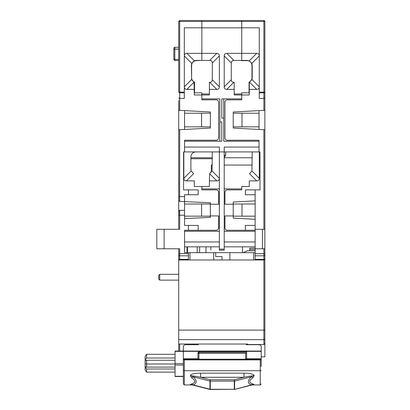 <?xml version="1.0" encoding="UTF-8"?>
<svg xmlns="http://www.w3.org/2000/svg" width="410" height="410" viewBox="0 0 410 410"><rect width="100%" height="100%" fill="white"/><g stroke="black" fill="none" stroke-linecap="round" stroke-linejoin="round"><path stroke-width="0.61" d="M243.176 252.673L247.348 250.782L255.133 250.782M242.479 252.673L242.479 246.83L242.479 252.673M255.133 248.204L249.777 248.204L249.777 250.782M175.065 360.257L146.59 360.257L145.652 360.6L145.13 360.077L145.13 356.351L146.59 354.291L146.59 358.022L175.065 358.022M183.342 351.057L175.065 351.057L175.065 351.355L183.342 351.355L183.342 351.057L183.342 351.355L261.216 351.355L261.216 351.057L183.342 351.057L183.342 346.583A2.434 1.865 0 0 1 185.776 344.718L198.261 344.718L198.261 344.026L198.261 344.718M175.065 351.355L175.065 363.66L183.342 363.66L183.342 351.355L183.342 364.408M175.065 363.66L175.065 376.523L183.342 376.523M183.342 373.331L183.342 365.033L175.065 365.033M146.59 360.257L146.59 363.988L175.065 363.988M175.065 368.99L146.59 368.99L145.13 366.935L145.13 360.077L146.59 358.022M145.13 363.808L146.59 363.988L146.59 367.114L175.065 367.114M175.065 354.291L146.59 354.291M145.473 366.591L145.13 366.935L145.13 370.066L146.59 372.121L175.065 372.121M146.59 368.99L146.59 372.121M145.13 366.935L146.59 367.114M178.714 47.268L174.824 47.268A0.974 0.974 104.5 0 0 173.85 48.242L173.85 48.242A0.974 0.974 159.9 0 1 174.824 47.268L174.824 49.108L178.714 49.108M209.382 93.972L201.838 93.972L201.838 94.971L194.294 94.971L194.053 82.2L186.883 89.375C185.202 89.339 184.346 88.483 184.315 86.807L191.649 79.473L191.373 65.277L191.762 63.371L184.315 55.919C184.346 54.243 185.202 53.387 186.883 53.356L194.33 60.803L196.236 60.413L201.838 60.413L196.236 60.654C193.443 60.946 191.906 62.484 191.613 65.277L191.613 77.854C191.716 79.878 192.69 81.313 194.535 82.154L194.535 92.844L201.838 92.844L201.838 99.835L216.193 99.835C217.669 99.994 218.479 100.804 218.627 102.269L218.627 137.801C218.474 139.272 217.664 140.087 216.193 140.235L184.556 140.235L184.556 151.92L183.583 151.92L183.583 189.881L188.451 189.881L188.451 194.75L184.556 194.75L184.556 201.592L210.356 202.781L210.356 204.241L218.627 204.241L218.627 192.316C218.479 190.845 217.664 190.035 216.193 189.881L201.838 189.881L201.838 186.478L209.382 186.478L209.382 180.877L216.793 180.877L209.623 173.707L209.382 180.877M186.883 89.375L194.294 89.375M191.649 79.473L194.053 82.2M186.883 53.356L201.838 53.356L201.838 60.413L201.838 27.849L201.838 53.356L216.793 53.356C218.474 53.387 219.324 54.243 219.36 55.919L212.303 62.981C212.267 61.3 211.411 60.444 209.735 60.413L216.793 53.356M194.33 60.803L191.762 63.371M184.315 92.132L184.315 92.824L179.688 92.824L179.688 21.474L178.714 21.474L178.714 92.132L184.315 92.132L184.315 27.803L201.838 27.803L201.838 20.5L263.896 20.5A0.974 0.974 0 0 1 264.87 21.474L264.87 97.975L263.896 98.379L259.269 98.379L259.269 92.132L263.896 92.132L263.896 92.824L259.269 92.824M178.714 21.474L179.688 20.5L201.838 20.5L201.838 27.849L241.746 27.849L241.746 20.5L241.746 27.803L259.269 27.803L259.269 92.132M224.224 157.553L225.684 155.323L225.684 151.92L225.684 155.323L224.224 155.323M225.684 155.323L224.224 157.558L225.684 155.323M190.886 157.758L212.303 157.758M178.714 100.583L178.714 110.3L210.356 112.007L210.356 128.069L178.714 129.77L179.688 129.719L179.647 201.366L184.556 201.592L179.647 201.366L178.714 200.393L178.714 196.492L178.714 229.308M173.85 59.532L173.85 59.173L174.824 59.424L174.824 49.108L173.85 48.857L173.85 48.242L173.85 59.532L174.824 60.506L178.714 60.506M173.85 54.386L173.85 48.242A0.974 0.974 159.9 0 1 174.824 47.268A0.974 0.974 104.5 0 0 173.85 48.242L173.85 48.857M179.688 110.357L179.688 98.379L184.315 98.379L184.315 92.824M178.714 97.975L179.688 98.379L179.688 92.824L178.714 92.132M178.714 110.3L178.714 196.492L184.556 196.718M164.113 248.778L156.815 248.778L156.815 229.308L164.113 229.308L164.113 248.778L179.688 248.778L179.688 253.672L188.451 253.672L188.451 252.673L184.556 252.673L184.556 250.715M188.451 252.673L215.706 252.673L215.706 256.568L215.706 252.673L253.621 252.673L253.621 259.971L229.877 259.971L229.877 252.673M229.877 259.971L222.035 259.971L222.035 256.568L215.706 256.568L222.035 256.568L222.035 259.971L188.451 259.971L188.451 259.361L179.688 259.361A0.974 0.851 180 0 1 178.714 258.51L178.714 259.971L179.688 259.971A0.974 0.974 0 0 1 178.714 258.997L178.95 259.627M213.707 252.673L213.707 259.971M189.968 252.673L189.968 259.971M193.807 344.718L193.807 344.026M179.688 330.101L178.714 330.101L178.714 351.057M178.714 248.778L178.714 258.51M164.113 229.308L179.688 229.308L179.688 210.35A0.974 0.974 0 0 0 178.714 211.324L178.714 211.324A0.974 0.974 0 0 1 179.688 210.35L184.556 210.35L184.556 201.592M188.451 253.672L188.451 259.361M188.451 259.971L179.688 259.971A0.974 0.974 0 0 1 178.714 258.997M219.36 246.83L184.556 246.83L184.556 252.673L184.556 230.282L188.451 230.282L188.451 225.413L198.184 225.413L198.184 230.282L188.451 230.282M184.556 129.457L184.556 110.618M183.829 178.314L191.209 170.929L193.689 173.584L186.396 180.877C184.715 180.846 183.859 179.99 183.829 178.314L183.829 151.92M191.209 170.929L190.886 169.176L190.886 156.784C191.188 153.847 192.813 152.223 195.754 151.92M186.396 180.877L194.294 180.877L194.294 186.478L201.838 186.478L201.838 189.881M188.451 189.881L198.184 189.881L198.184 194.75L188.451 194.75M178.714 200.393L179.647 201.366M178.945 210.699L178.714 215.219L184.556 215.219L184.556 210.35M184.556 215.219L184.556 225.413L188.451 225.413M198.184 230.282L216.193 230.282C217.664 230.128 218.474 229.318 218.627 227.847L218.627 215.921L210.356 215.921L210.356 217.382L184.556 218.576M246.297 344.026L246.297 344.718L246.297 344.026M198.917 352.984L198.343 352.984M261.216 351.057L261.216 346.583A2.434 1.865 0 0 0 258.782 344.718L246.297 344.718M246.615 358.776L246.615 351.754L246.615 352.718L245.641 353.143L198.917 353.143A0.974 0.625 180 0 0 197.943 353.768A0.974 0.969 0 0 1 198.917 352.8L198.917 358.776L184.315 358.776A0.974 0.625 180 0 0 183.342 359.401L183.342 359.857A0.974 0.625 0 0 1 184.315 359.232L260.242 359.232A0.974 0.625 0 0 1 261.216 359.857L261.216 366.596M184.315 358.776L184.315 359.898L183.342 359.857L183.342 383.842M197.943 358.776L197.943 352.81L197.943 358.776M246.615 351.754L198.917 351.754L197.943 352.81M260.242 358.776A0.974 0.625 180 0 1 261.216 359.401L261.216 359.857L260.242 359.898L260.242 358.776L245.641 358.776L245.641 353.143M252.77 384.795L251.366 384.934C247.353 383.253 247.353 380.541 251.366 376.8L252.791 375.929C251.976 375.77 249.034 376.221 243.981 377.282L234.289 379.768L234.597 381.1L234.597 389.233A0.974 0.748 180 0 1 234.289 389.274L210.268 389.5L210.268 381.136L234.289 381.136L234.289 389.274L210.268 389.274A0.974 0.748 0 0 1 209.961 389.233L209.961 381.1L210.268 379.768L210.268 381.136A0.974 0.748 0 0 1 209.961 381.1L193.192 376.8L191.644 377.815L190.337 375.652L190.506 375.309C191.039 374.012 194.396 373.295 200.577 373.161L243.981 373.161C249.439 373.136 252.796 373.848 254.051 375.309L254.22 375.652L252.914 377.815C248.747 380.659 248.747 382.699 252.914 383.934L254.22 384.621L252.529 384.857M252.914 377.815L251.366 376.8L234.597 381.1A0.974 0.748 180 0 1 234.289 381.136L234.289 379.768L210.268 379.768L200.577 377.282L200.577 373.161M243.981 373.161L243.981 377.282L200.577 377.282C194.909 376.129 191.967 375.678 191.767 375.929L190.506 375.309M191.767 375.929L193.192 376.8C197.2 380.526 197.2 383.237 193.192 384.934L191.644 383.934C195.811 382.699 195.811 380.659 191.644 377.815M191.675 375.99L190.337 375.652M210.212 389.269L193.192 384.934L190.337 384.621L191.644 383.934M192.029 384.857L190.337 384.621M191.675 384.754L190.506 384.693M252.678 384.821L234.53 389.469L251.366 384.934L252.914 383.934M261.216 351.355L261.216 364.408M241.992 216.167L233.228 216.167L233.228 204.001L241.992 204.001L241.992 216.167L255.133 216.167M255.133 204.001L241.992 204.001M224.224 188.907L241.746 188.907L241.746 189.881L227.391 189.881A2.434 2.434 0 0 0 224.957 192.316L224.957 204.241L233.228 204.241L233.228 202.053L255.133 200.874M255.133 231.255L224.224 231.255M255.133 246.83L224.224 246.83M192.931 61.715L193.289 61.715M233.849 82.313L226.791 89.375C225.116 89.339 224.26 88.483 224.224 86.807L231.286 79.75C231.317 81.426 232.173 82.282 233.849 82.313L234.202 82.313L234.202 94.971L241.746 94.971L241.746 98.866L221.795 98.866L221.795 118.09L223.737 118.09L223.737 141.209L259.028 141.209L259.028 147.052L224.224 147.052L224.224 250.172L219.36 250.172L219.36 147.052L184.556 147.052L184.556 141.209L221.795 141.209L221.795 121.985L219.847 121.985L219.847 141.209M226.791 89.375L234.202 89.375M231.286 79.75L231.286 62.981C231.317 61.3 232.173 60.444 233.849 60.413L241.746 60.413L241.746 53.356L226.791 53.356L233.849 60.413M231.286 62.981L224.224 55.919L224.224 86.807M224.224 55.919C224.26 54.243 225.116 53.387 226.791 53.356M256.706 53.356C258.382 53.387 259.238 54.243 259.269 55.919L251.822 63.371L249.254 60.803L256.706 53.356L241.746 53.356L241.746 27.849L241.746 60.654L247.348 60.654C250.141 60.946 251.678 62.484 251.971 65.277L251.971 77.854C251.868 79.878 250.894 81.313 249.049 82.154L249.049 92.844L241.746 92.844L241.746 93.972L234.202 93.972M241.746 93.972L241.746 94.971L241.746 93.972M223.737 118.09L223.737 98.866M241.992 126.849L233.228 126.849L233.228 113.221L241.992 113.221L241.992 126.849L259.028 126.849M259.028 113.221L241.992 113.221M241.746 98.866L241.746 99.835L227.391 99.835A2.434 2.434 0 0 0 224.957 102.269L224.957 137.801A2.434 2.434 0 0 0 227.391 140.235L259.028 140.235L259.028 141.209M255.133 194.75L245.4 194.75L245.4 189.881L260.001 189.881L260.001 151.92L184.556 151.92M209.623 173.707L212.026 170.975L219.36 178.314C219.324 179.99 218.468 180.846 216.793 180.877M219.36 188.907L201.838 188.907M212.303 151.92L212.026 170.975M201.838 60.413L209.735 60.413M212.303 62.981L212.303 79.75C212.267 81.426 211.411 82.282 209.735 82.313L209.382 82.313L209.382 89.375L216.793 89.375L209.735 82.313M212.303 79.75L219.36 86.807L219.36 55.919M219.36 86.807C219.324 88.483 218.468 89.339 216.793 89.375M209.382 89.375L209.382 94.971L201.838 94.971L201.838 99.835M184.556 126.849L210.356 126.849L210.356 113.221L184.556 113.221M201.592 126.849L201.592 113.221M219.847 121.985L219.847 98.866L201.838 98.866M184.556 141.209L184.556 140.235M184.556 216.167L201.592 216.167L201.592 204.001L184.556 204.001M201.592 216.167L210.356 216.167L210.356 204.001L201.592 204.001M184.556 230.282L184.556 231.255L219.36 231.255M158.762 275.279L158.762 279.174L159.736 280.148L159.736 274.305L158.762 275.279M186.991 252.673L186.991 246.83L186.991 252.673M199.644 246.83L199.644 252.673M197.21 246.83L197.21 252.673L197.21 246.83M205.974 252.673L205.974 246.83L205.974 252.673M210.842 249.992L210.842 246.83M251.822 63.371L252.211 65.277L252.211 77.854L251.935 79.473L249.29 82.313L249.29 94.971L241.746 94.971L241.746 99.835M249.29 89.375L256.706 89.375L249.531 82.2M241.746 60.413L247.348 60.413L248.501 60.803M251.935 79.473L259.269 86.807C259.238 88.483 258.382 89.339 256.706 89.375M255.133 252.673L253.621 252.673M264.87 248.778L255.133 248.778L255.133 229.308L264.87 229.308L264.87 258.997A0.974 0.974 0 0 1 263.896 259.971L253.621 259.971M224.224 157.758L252.211 157.758L224.224 157.758M251.699 80.032L251.427 80.032M255.133 259.971L255.133 255.799L263.896 255.799L263.896 259.971L264.87 258.997L264.87 343.426L263.896 344.528L247.589 344.528L247.589 344.026L178.714 344.026M255.133 248.778L255.133 255.799M262.436 229.308L262.436 248.778M263.896 259.971L263.896 330.101L264.87 330.101L264.87 356.833L261.216 356.833M212.303 165.061L211.329 165.061L211.329 172.272M252.211 165.061L224.224 165.061M264.87 105.191L264.87 92.132A0.974 0.687 180 0 1 264.583 92.619A0.974 0.687 180 0 1 263.896 92.824L263.896 110.357L264.87 110.3L233.228 112.007L233.228 128.069L263.896 129.719L263.896 229.308M264.87 330.101L264.87 338.716A0.974 0.958 180 0 1 263.896 339.67L263.896 330.101L178.714 330.101L178.714 259.971M259.269 178.314C259.238 179.99 258.382 180.846 256.706 180.877L249.531 173.707L251.935 170.975L259.269 178.314L259.269 151.92M252.211 151.92L251.935 170.975M241.746 189.881L241.746 186.478L249.29 186.478L249.29 180.877L256.706 180.877M255.133 219.294L233.228 218.115L233.228 215.921L224.957 215.921L224.957 227.847A2.434 2.434 0 0 0 227.391 230.282L245.4 230.282L245.4 225.413L255.133 225.413M255.133 230.282L245.4 230.282M255.133 229.308L255.133 189.881M264.87 97.975L264.87 229.308M264.87 129.77L263.896 129.719M263.896 20.5L263.896 92.132L264.87 92.132M259.028 110.618L259.028 129.457M259.028 140.235L259.028 151.92M264.87 258.997L264.87 253.672L263.896 253.672L263.896 248.778M255.133 249.526L249.777 249.526M175.065 376.293L183.342 376.293M264.87 21.474L179.688 21.474L179.688 20.5M192.31 80.288L192.029 80.288M190.886 158.732L212.303 158.732M191.88 79.396L191.624 79.396M174.824 60.506L174.824 59.424L178.714 59.424M179.688 351.057L179.688 344.026M188.451 255.799L179.688 255.799A0.974 0.851 180 0 1 178.714 254.948L178.714 253.672L179.688 253.672L179.688 259.971M183.342 383.965L184.315 384.939L184.315 370.727L183.342 370.686M246.328 352.8L198.917 352.8L198.917 351.754M184.315 370.727L184.315 359.898L260.242 359.898L260.242 370.727L184.315 370.727M261.216 370.686L260.242 370.727L260.242 384.939L261.216 383.965M252.883 375.99L254.22 375.652M252.791 375.929L254.051 375.309M252.883 384.754L254.22 384.621M252.791 384.785L254.051 384.693M255.133 241.961L224.224 241.961M224.224 249.131L219.36 249.131M219.36 241.961L184.556 241.961M187.478 252.673L187.478 246.83M178.714 339.67L263.896 339.67L263.896 344.528M264.87 258.51A0.974 0.851 180 0 1 263.896 259.361L255.133 259.361M264.87 253.672L264.87 254.948A0.974 0.851 180 0 1 263.896 255.799L263.896 253.672L255.133 253.672M210.028 389.469L191.88 384.821M184.315 384.939L192.351 384.939M252.206 384.939L260.242 384.939M178.714 280.148L159.736 280.148M178.714 274.305L159.736 274.305"/></g></svg>
